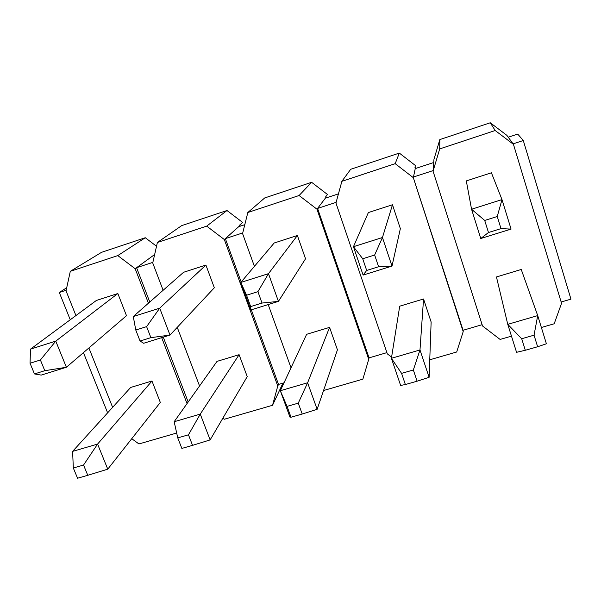 <?xml version="1.0" encoding="UTF-8"?>
<svg xmlns="http://www.w3.org/2000/svg" width="601" height="601" viewBox="0 0 601 601"><rect width="100%" height="100%" fill="white"/><g stroke="black" fill="none" stroke-linecap="round" stroke-linejoin="round"><path stroke-width="0.9" d="M226.99 210.515L206.706 226.126L157.387 242.473L181.705 225.608L226.99 210.515L242.639 222.445L239.589 225.157L240.272 226.171M311.618 182.306L299.103 195.505L247.837 212.499L264.703 197.947L311.618 182.306L327.47 194.476L325.689 196.805L326.373 197.834M399.319 153.082L395.188 163.667L341.871 181.337L350.691 169.287L399.319 153.082L415.381 165.493L414.968 167.409L415.652 168.46M433.622 162.548L415.246 168.596L413.465 177.025L433.103 170.594L433.96 159.37L439.834 139.575L439.692 148.92L495.194 130.522L513.449 144.345L561.552 303.317L554.19 323.781L541.381 327.492M70.257 319.762L59.304 292.499L66.726 287.699M83.449 352.629L107.624 412.834M59.304 292.499L66.17 290.245M466.308 180.909L491.415 172.795L501.985 199.6L511.068 229.101L480.762 238.514L471.56 209.253L466.308 180.909M525.304 350.27L516.559 352.306L507.762 324.337L496.456 276.963L521.24 269.473L537.715 315.593L546.399 343.772L537.625 346.747L534.041 335.185L521.706 338.739L525.304 350.27L537.625 346.747M511.474 336.147L500.1 339.437L482.535 325.967L433.058 171.21L439.692 148.92M561.154 302.018L570.95 299.14L523.291 140.514L517.739 134.091L508.236 137.216L513.449 144.345M523.291 140.514L513.089 143.857M395.188 163.667L413.323 177.671L463.198 331.632L456.692 351.998L429.753 359.796M391.597 357.114L387.329 353.869L335.944 203.003L341.871 181.337M405.375 384.542L400.634 385.444L391.409 358.301L399.71 306.187L423.547 298.99L431.135 322.001L429.114 377.3L417.109 381.192L413.338 369.983L401.581 373.371L405.375 384.542L417.109 381.192M368.36 212.566L392.483 204.768L400.356 228.65L391.995 266.1L363.102 275.078L353.456 246.71L368.36 212.566M413.323 177.671L463.093 330.272L482.13 324.69M299.103 195.505L316.975 209.208L368.729 359.323L362.876 379.148L323.548 390.522M254.411 266.371L242.571 233.564L247.837 212.499M291.019 367.797L268.196 304.564M291.012 417.229L289.937 417.086L280.321 390.733L306.638 334.299L329.573 327.372L337.439 349.827L317.14 409.311L302.213 414.029L298.269 403.151L287.06 406.381L291.012 417.229L302.213 414.029M274.184 242.999L297.39 235.502L305.541 258.783L278.428 301.386L250.857 309.951L240.821 282.432L274.184 242.999M336.124 202.349L317.576 208.427L316.975 209.208M338.446 193.868L325.359 198.172L317.576 208.427L369.059 357.865L386.909 352.629M206.706 226.126L224.323 239.536L277.775 385.985L272.531 405.292L224.263 419.258L222.851 418.198M163.126 290.283L152.729 262.975L157.387 242.473M199.555 385.97L177.242 327.357M177.761 437.889L174.162 421.729L217.021 361.374L239.108 354.695L247.229 376.617L210.132 439.902L192.545 445.364L188.466 434.808L177.761 437.889L181.855 448.421L192.545 445.364M135.773 330.032L133.279 316.539L183.583 272.283L205.91 265.071L214.324 287.774L170.008 335.073L143.662 343.261L140.056 341.03L150.889 337.657L146.621 326.628L135.773 330.032L140.056 341.03M242.729 232.933L225.345 238.62L224.323 239.536M244.795 224.684L238.695 226.69L225.345 238.62L241.174 282.019M251.308 309.808L278.518 384.422L284.018 382.814M156.523 246.26L145.284 237.741L117.788 255.598L70.302 271.329L66.035 290.846L75.929 315.57M88.888 347.964L112.627 407.32M131.747 438.707L138.944 443.951L176.679 433.028M117.788 255.598L135.165 268.722L148.432 303.212M161.677 337.657L187.039 403.594M73.322 467.999L72.608 451.381L130.68 387.45L151.97 381.019L160.317 402.422L107.767 469.163L87.769 475.308L83.554 465.046L73.322 467.999L77.552 478.231L87.769 475.308M30.05 363.244L30.501 349.136L96.348 300.477L117.849 293.528L126.488 315.69L66.388 367.271L41.191 375.099L34.46 373.92L44.805 370.697L40.402 359.991L30.05 363.244L34.46 373.92M152.864 262.359L136.577 267.693L135.165 268.722M154.645 254.516L136.577 267.693L149.777 302.033M439.834 139.575L490.273 122.769L506.861 135.338L508.236 137.216M145.284 237.741L101.539 252.322L70.302 271.329M240.032 225.495L238.695 226.69M326.14 197.151L325.359 198.172M415.426 167.754L415.246 168.596M433.103 170.594L433.058 171.21M278.518 384.422L277.775 385.985M282.928 383.13L272.531 405.292M369.059 357.865L368.729 359.323M463.093 330.272L463.198 331.632M490.273 122.769L495.194 130.522M163.277 337.161L188.181 401.986M117.849 293.528L55.765 341.128L66.388 367.271L44.805 370.697M30.501 349.136L55.765 341.128L40.402 359.991M151.97 381.019L97.58 444.086L107.767 469.163M72.608 451.381L97.58 444.086L83.554 465.046M205.91 265.071L159.708 308.163L170.008 335.073L150.889 337.657M133.279 316.539L159.708 308.163L146.621 326.628M262.028 303.047L257.912 291.673L246.545 295.241L250.677 306.585L262.028 303.047L278.428 301.386L268.482 273.658L257.912 291.673M297.39 235.502L268.482 273.658L240.821 282.432L246.545 295.241M250.857 309.951L250.677 306.585M378.6 266.739L374.648 255.004L362.719 258.753L366.685 270.45L378.6 266.739L391.995 266.1L382.454 237.515L374.648 255.004M392.483 204.768L382.454 237.515L353.456 246.71L362.719 258.753M363.102 275.078L366.685 270.45M501.001 228.62L497.245 216.503L484.707 220.439L488.485 232.519L501.001 228.62L511.068 229.101M484.707 220.439L471.56 209.253L501.985 199.6L497.245 216.503M480.762 238.514L488.485 232.519M239.108 354.695L200.261 414.112L210.132 439.902M174.162 421.729L200.261 414.112L188.466 434.808M329.573 327.372L307.622 382.769L317.14 409.311M287.06 406.381L280.321 390.733L307.622 382.769L298.269 403.151M423.547 298.99L419.986 349.962L429.114 377.3M401.581 373.371L391.409 358.301L419.986 349.962L413.338 369.983M521.706 338.739L507.762 324.337L537.715 315.593L534.041 335.185"/></g></svg>
